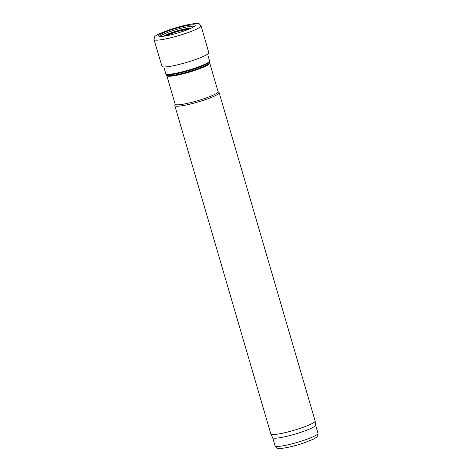 <?xml version="1.0" encoding="UTF-8"?>
<svg xmlns="http://www.w3.org/2000/svg" width="472" height="472" viewBox="0 0 472 472"><rect width="100%" height="100%" fill="white"/><g stroke="black" fill="none" stroke-linecap="round" stroke-linejoin="round"><path stroke-width="0.71" d="M175.142 104.129L174.829 105.392A23.081 3.009 -16.3 0 0 174.829 105.628L270.834 433.933A23.081 3.009 -16.3 0 0 270.857 433.998A23.081 3.009 -16.3 0 0 300.652 428.192A23.081 3.009 -16.3 0 0 315.154 421.048A23.081 3.009 -16.3 0 0 315.137 420.977L219.138 92.671A23.081 3.009 -16.3 0 0 219.008 92.471L218.064 91.58M272.663 437.621A22.361 2.915 -16.3 0 0 272.686 437.686A22.361 2.915 -16.3 0 0 301.555 432.063A22.361 2.915 -16.3 0 0 315.597 425.136L315.154 421.048M166.822 75.679L175.177 104.235A22.361 2.915 -16.3 0 0 204.063 98.677A22.361 2.915 -16.3 0 0 218.093 91.686L209.745 63.13A22.361 2.915 -16.3 0 1 195.715 70.121A22.361 2.915 -16.3 0 1 166.822 75.679L166.622 75.231A22.438 2.926 -16.3 0 0 195.573 69.555A22.438 2.926 -16.3 0 0 209.668 62.64L209.651 61.59A22.715 2.962 -16.3 0 1 195.378 68.587A22.715 2.962 -16.3 0 1 166.073 74.328L165.79 73.685A22.792 2.974 -16.3 0 0 195.237 68.021A22.792 2.974 -16.3 0 0 209.544 60.894L208.022 55.696M174.829 105.628A23.081 3.009 -16.3 0 0 204.653 99.893A23.081 3.009 -16.3 0 0 219.138 92.671M169.537 30.397A19.027 2.484 163.7 0 1 170.622 30.019A19.027 2.484 163.7 0 1 195.166 25.594A19.027 2.484 163.7 0 1 177.643 33.011A19.027 2.484 163.7 0 1 158.881 36.208A19.027 2.484 163.7 0 1 166.893 31.358A19.027 2.484 163.7 0 1 169.537 30.397M201.06 25.742A24.514 3.198 163.7 0 1 201.06 25.748A24.514 3.198 163.7 0 1 178.434 35.707A24.514 3.198 163.7 0 1 154.002 39.512A24.514 3.198 163.7 0 1 153.996 39.506L154.48 37.005C154.397 36.633 155.801 35.654 158.68 34.067L168.634 30.055C178.292 26.804 186.658 24.697 193.75 23.73C197.426 23.464 199.278 23.517 199.308 23.895L201.06 25.742L208.789 52.634A24.391 3.18 163.7 0 1 186.269 62.516A24.391 3.18 163.7 0 1 161.973 66.322A24.391 3.18 163.7 0 1 161.967 66.304M167.035 35.642A11.245 1.469 163.7 0 1 169.253 34.35A11.245 1.469 163.7 0 1 173.879 32.556A11.245 1.469 163.7 0 1 187.998 29.518M165.548 35.919A12.52 1.634 163.7 0 1 168.876 33.931A12.52 1.634 163.7 0 1 173.371 32.232A12.52 1.634 163.7 0 1 189.396 28.945M272.674 437.656L275.07 445.857A22.361 2.915 -16.3 0 0 303.962 440.299A22.361 2.915 -16.3 0 0 317.992 433.308L315.591 425.107M169.472 29.801L168.646 30.084A22.39 2.921 163.7 0 1 169.472 29.801M167.772 35.5A10.467 1.363 163.7 0 1 169.436 34.48A10.467 1.363 163.7 0 1 174.144 32.615A10.467 1.363 163.7 0 1 187.295 29.789M163.518 36.238A15.505 2.024 163.7 0 1 168.398 33.866A15.505 2.024 163.7 0 1 172.451 32.379A15.505 2.024 163.7 0 1 191.278 28.119M160.026 36.462A18.024 2.348 163.7 0 1 167.501 32.515A18.024 2.348 163.7 0 1 171.283 31.158A18.024 2.348 163.7 0 1 194.34 26.426M272.686 437.686L270.857 433.998M317.992 433.308L317.137 436.641L316.358 437.367L313.526 439.096L303.927 442.937C297.926 445.019 288.321 447.633 281.949 448.323L278.633 448.4C277.164 448.459 275.978 447.609 275.07 445.857M165.79 73.685L164.274 68.493M209.544 60.894L209.651 61.59M166.622 75.231L166.073 74.328M209.668 62.64L209.745 63.13M161.973 66.322L154.002 39.512"/></g></svg>
